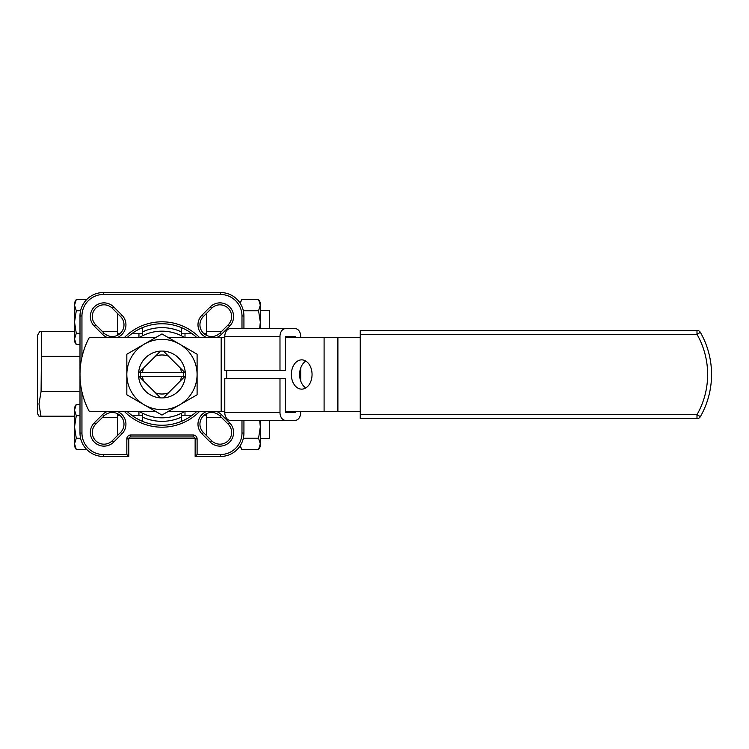 <?xml version="1.0" encoding="UTF-8"?>
<svg xmlns="http://www.w3.org/2000/svg" width="749" height="749" viewBox="0 0 749 749"><rect width="100%" height="100%" fill="white"/><g stroke="black" fill="none" stroke-linecap="round" stroke-linejoin="round"><path stroke-width="1.12" d="M184.994 337.415L184.994 333.773M138.94 337.415L138.94 333.773M231.638 432.463A11.712 11.712 0 0 1 211.649 440.749L203.363 432.463A11.712 11.712 0 0 1 203.363 415.901A11.712 11.712 0 0 1 219.925 415.901L228.211 424.187A11.712 11.712 0 0 1 231.638 432.463M95.722 324.813A11.712 11.712 0 0 1 95.722 308.251A11.712 11.712 0 0 1 112.284 308.251L120.561 316.537A11.712 11.712 0 0 1 120.561 333.099A11.712 11.712 0 0 1 104.008 333.099L95.722 324.813L94.346 326.199L102.622 334.475A13.66 13.66 0 0 0 107.013 337.415M231.638 316.537A11.712 11.712 0 0 1 228.211 324.823L219.934 333.099A11.712 11.712 0 0 1 199.936 324.823A11.712 11.712 0 0 1 203.372 316.537L211.649 308.26A11.712 11.712 0 0 1 231.638 316.537M112.284 440.74A11.712 11.712 0 0 1 92.286 432.463A11.712 11.712 0 0 1 95.722 424.177L103.999 415.901A11.712 11.712 0 0 1 123.988 424.177A11.712 11.712 0 0 1 120.561 432.463L112.284 440.74L113.661 442.125L121.937 433.84A13.66 13.66 0 0 0 117.565 411.585M241.983 420.367L241.983 433.053A21.468 21.468 0 0 1 220.515 454.521L197.099 454.521L197.099 438.905A3.904 3.904 0 0 0 193.195 435L130.738 435A3.904 3.904 0 0 0 126.834 438.905L126.834 454.521L103.418 454.521A21.468 21.468 0 0 1 81.95 433.053L81.95 391.849M243.931 328.633L243.931 315.947A23.416 23.416 0 0 0 220.515 292.531L103.418 292.531A23.416 23.416 0 0 0 79.993 315.947L79.993 433.053A23.416 23.416 0 0 0 103.418 456.469L128.791 456.469L128.791 438.905A1.947 1.947 0 0 1 130.738 436.948L193.195 436.948A1.947 1.947 0 0 1 195.143 438.905L195.143 456.469L220.515 456.469A23.416 23.416 0 0 0 243.931 433.053L243.931 420.367M81.95 357.151L81.95 315.947A21.468 21.468 0 0 1 103.418 294.479L220.515 294.479A21.468 21.468 0 0 1 241.983 315.947L241.983 328.633M106.995 411.585A13.66 13.66 0 0 0 102.622 414.525L94.337 422.801A13.66 13.66 0 0 0 94.337 442.125A13.66 13.66 0 0 0 113.661 442.125M127.33 337.415A50.745 50.745 0 0 1 196.603 337.415M124.531 411.585A52.692 52.692 0 0 0 199.403 411.585M196.603 411.585A50.745 50.745 0 0 1 127.33 411.585M216.929 337.415A13.66 13.66 0 0 0 221.311 334.475L229.587 326.199A13.66 13.66 0 0 0 229.587 306.875A13.66 13.66 0 0 0 210.272 306.875L201.987 315.16A13.66 13.66 0 0 0 206.368 337.415M206.378 411.585A13.66 13.66 0 0 0 201.987 433.849L210.263 442.125A13.66 13.66 0 0 0 229.587 442.125A13.66 13.66 0 0 0 229.587 422.801L221.311 414.525A13.66 13.66 0 0 0 216.92 411.585M117.556 337.415A13.66 13.66 0 0 0 121.947 315.151L113.661 306.875A13.66 13.66 0 0 0 94.346 306.875A13.66 13.66 0 0 0 94.346 326.199M199.403 337.415A52.692 52.692 0 0 0 124.531 337.415M128.791 456.469L126.834 454.521M197.099 454.521L195.143 456.469M142.45 327.659L142.45 335.814M142.45 413.186L142.45 421.341M181.483 421.341L181.483 413.186M181.483 335.814L181.483 327.659M138.94 415.227L138.94 411.585M184.994 415.227L184.994 411.585M117.471 313.438L117.471 335.318M74.535 331.564L39.706 331.564L41.635 331.564L41.092 391.409L38.985 403.983L40.97 416.201L38.985 416.201L74.535 416.201M38.985 416.201L37.45 413.532L37.45 335.468L39.706 331.564M79.993 356.355L41.364 356.355M79.993 391.409L41.092 391.409M117.471 413.682L117.471 435.553M206.462 435.562L206.462 413.682M206.462 335.318L206.462 313.447M185.34 375.97A23.416 23.416 0 0 0 185.34 373.03L180.397 368.096A19.521 19.521 0 0 1 181.38 372.553L183.346 372.553A21.468 21.468 0 0 1 183.346 376.447L181.38 376.447A19.521 19.521 0 0 1 180.397 380.904L185.34 375.97A23.416 23.416 0 0 1 163.432 397.878L180.397 380.904M143.527 380.904A19.521 19.521 0 0 1 142.544 376.447L140.587 376.447A21.468 21.468 0 0 1 140.587 372.553L142.544 372.553A19.521 19.521 0 0 1 143.527 368.096L138.593 373.03A23.416 23.416 0 0 0 138.593 375.97L160.501 397.878A23.416 23.416 0 0 0 163.432 397.878M181.38 376.447L142.544 376.447M142.544 372.553L181.38 372.553M180.397 368.096L163.432 351.122A23.416 23.416 0 0 0 160.501 351.122L155.558 356.065A19.521 19.521 0 0 1 168.366 356.065M155.558 356.065L143.527 368.096M168.366 392.935A19.521 19.521 0 0 1 155.558 392.935M184.376 337.415A43.33 43.33 0 0 0 139.557 337.415M139.557 411.585A43.33 43.33 0 0 0 184.376 411.585M155.932 337.415L89.365 337.415A78.065 78.065 0 0 0 89.365 411.585L155.932 411.585M312.052 374.5A14.634 10.346 90 0 1 301.697 389.134A14.634 10.346 90 0 1 291.352 374.5A14.634 10.346 90 0 1 301.697 359.866A14.634 10.346 90 0 1 312.052 374.5M305.835 361.084A14.634 10.346 -90 0 0 299.628 374.5A14.634 10.346 -90 0 0 305.835 387.916M224.784 337.415L168.001 337.415M168.001 411.585L224.784 411.585M285.509 411.585L360.25 411.585M360.25 337.415L285.509 337.415M281.605 330.927A7.808 5.524 -90 0 1 285.509 328.633L230.308 328.633A7.808 5.524 90 0 0 226.404 330.927A7.808 5.524 90 0 0 224.784 336.441L279.986 336.441A7.808 5.524 -90 0 1 281.605 330.927M300.686 411.585L300.686 412.559A7.808 5.524 -90 0 1 299.076 418.073A7.808 5.524 -90 0 1 295.172 420.367L285.509 420.367A7.808 5.524 -90 0 1 281.605 418.073A7.808 5.524 -90 0 1 279.986 412.559L224.784 412.559A7.808 5.524 90 0 0 226.404 418.073A7.808 5.524 90 0 0 230.308 420.367L285.509 420.367M285.509 328.633L295.172 328.633A7.808 5.524 -90 0 1 299.076 330.927A7.808 5.524 -90 0 1 300.686 336.441L300.686 337.415M224.784 412.559L224.784 378.404L279.986 378.404L279.986 412.559M279.986 336.441L279.986 370.596L224.784 370.596L224.784 336.441M300.686 380.951L300.686 368.049M295.172 411.585L295.172 412.559L285.509 412.559L285.509 378.404L279.986 378.404M295.172 336.441L285.509 336.441L295.172 336.441L295.172 337.415M279.986 370.596L285.509 370.596L285.509 336.441M295.172 412.559L285.509 412.559M698.957 418.082A3.904 3.904 0 0 0 700.381 416.641L696.991 414.703L360.25 414.703L360.25 418.607L696.991 418.607A3.904 3.904 0 0 0 700.381 416.641A85.096 85.096 0 0 0 700.381 332.359A3.904 3.904 0 0 0 696.991 330.393L360.25 330.393L360.25 334.297L696.991 334.297L700.381 332.359A85.096 85.096 0 0 1 711.55 374.5M360.25 414.703L360.25 334.297M185.34 373.03A23.416 23.416 0 0 0 163.432 351.122M160.501 351.122A23.416 23.416 0 0 0 138.593 373.03M197.099 354.221L197.099 394.779L161.962 415.068L126.834 394.779L126.834 374.5A35.128 35.128 0 0 0 179.526 404.919A35.128 35.128 0 0 0 179.526 344.081L197.099 354.221M161.962 333.932L179.526 344.081A35.128 35.128 0 0 0 144.398 344.081L161.962 333.932M126.834 354.221L144.398 344.081A35.128 35.128 0 0 0 126.834 374.5L126.834 354.221M138.593 375.97A23.416 23.416 0 0 0 160.501 397.878M260.324 438.642L269.696 438.642L269.696 420.367M76.276 449.475L74.535 446.46L74.535 443.839L76.276 449.475L86.725 449.475M76.276 404.404L74.535 410.04L74.535 407.428L76.276 404.404L79.993 404.404M74.535 426.939L76.276 438.212L74.535 443.839L74.535 410.04L76.276 415.676L74.535 426.939M80.574 438.212L76.276 438.212M79.993 415.676L76.276 415.676M240.232 445.692L241.777 449.475L258.583 449.475L260.324 443.839L258.583 438.212L260.324 426.939L260.324 446.46L258.583 449.475L260.324 446.46M241.777 449.475L240.036 445.992M260.324 420.367L260.324 426.939L259.706 420.367M243.359 438.212L258.583 438.212M269.696 328.633L269.696 310.358L260.324 310.358M76.276 344.596L74.535 341.572L74.535 338.96L76.276 344.596L79.993 344.596M74.535 302.54L76.276 299.525L74.535 305.161L74.535 302.54L76.276 299.525L86.725 299.525M74.535 322.061L76.276 333.324L74.535 338.96L74.535 305.161L76.276 310.788L74.535 322.061M79.993 333.324L76.276 333.324M80.574 310.788L76.276 310.788M240.036 303.008L241.777 299.525L240.232 303.308M241.777 299.525L258.583 299.525L260.324 305.161L260.324 328.633M243.359 310.788L258.583 310.788L260.324 305.161L260.324 302.54L258.583 299.525L260.324 302.54M259.706 328.633L260.324 322.061L258.583 310.788M195.143 438.905L197.099 438.905M130.738 436.948L130.738 435M220.515 456.469L220.515 454.521M241.983 315.947L243.931 315.947M103.418 294.479L103.418 292.531M81.95 433.053L79.993 433.053M120.561 432.463L121.937 433.84M94.337 422.801L95.722 424.177M203.372 316.537L201.987 315.16M229.587 326.199L228.211 324.823M219.925 415.901L221.311 414.525M210.263 442.125L211.649 440.749M104.008 333.099L102.622 334.475M113.661 306.875L112.284 308.251M120.561 316.537L121.947 315.151M203.363 432.463L201.987 433.849M229.587 422.801L228.211 424.187M219.934 333.099L221.311 334.475M210.272 306.875L211.649 308.26M103.999 415.901L102.622 414.525M103.418 454.521L103.418 456.469M81.95 315.947L79.993 315.947M220.515 294.479L220.515 292.531M243.931 433.053L241.983 433.053M128.791 438.905L126.834 438.905M193.195 436.948L193.195 435M181.483 417.081A46.841 46.841 0 0 1 142.45 417.081M142.45 331.919A46.841 46.841 0 0 1 181.483 331.919M102.566 331.657L117.471 331.657M102.557 417.343L117.471 417.343M221.367 417.343L206.462 417.343M221.376 331.657L206.462 331.657M226.704 378.404L226.704 370.596M337.893 411.585L337.893 337.415M324.092 337.415L324.092 411.585M221.189 337.415L221.189 411.585M698.957 330.918A3.904 3.904 0 0 0 696.991 330.393L696.991 334.297A81.192 81.192 0 0 1 696.991 414.703L696.991 418.607M145.437 422.473L149.425 423.672M176.043 423.251L180.097 421.893M206.462 415.227L204.102 415.227M192.231 415.227L181.483 415.227M142.45 415.227L131.702 415.227M119.831 415.227L117.471 415.227M195.124 438.652L128.8 438.652M206.462 333.773L204.102 333.773M192.231 333.773L181.483 333.773M142.45 333.773L131.702 333.773M119.831 333.773L117.471 333.773"/></g></svg>
